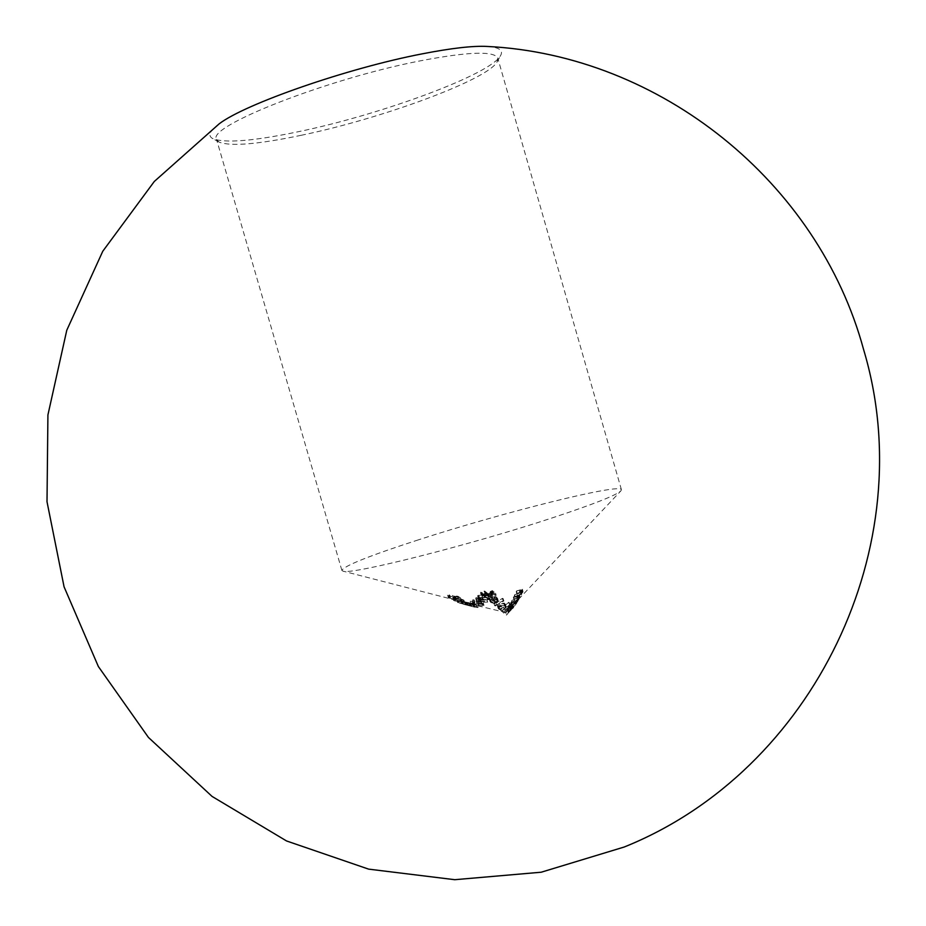 <?xml version="1.0" encoding="UTF-8"?>
<svg xmlns="http://www.w3.org/2000/svg" width="926" height="926" viewBox="0 0 926 926"><rect width="100%" height="100%" fill="white"/><g stroke="black" fill="none" stroke-linecap="round" stroke-linejoin="round"><path stroke-width="0.69" stroke-dasharray="4.63 3.47" d="M510.874 607.132L510.724 607.931L512.402 607.769L516.037 603.625L514.393 603.983L510.874 607.132L510.214 604.84L513.733 601.692L515.377 601.333L511.731 605.477L510.064 605.639L510.214 604.84M510.052 607.456L512.31 604.979L511.164 605.407L511.465 604.805L517.819 601.483L516.372 602.814L516.546 603.717L512.09 608.313L509.844 608.498L509.173 605.801L511.43 606.032L517.159 599.191L510.805 602.502L510.504 603.104L511.638 602.676L509.393 605.164M301.286 135.277C257.752 144.387 230.296 146.632 218.941 142.025L216.534 139.409C206.174 126.573 328.174 78.513 421.18 60.676C468.845 51.624 494.391 50.803 497.818 58.222L497.181 61.718C488.5 79.428 382.195 118.54 301.286 135.277M418.436 539.835C369.578 555.658 344.055 565.855 341.879 570.404L342.909 571.099C349.206 575.521 469.193 545.356 552.625 517.773C593.346 504.311 616.114 495.341 620.918 490.849L621.427 489.715C621.045 482.805 502.563 512.529 418.436 539.835M487.261 46.45C499.01 47.272 503.466 50.27 500.653 55.433C491.44 74.08 381.686 114.558 298.068 131.77C253.053 141.146 224.578 143.403 212.644 138.553C207.517 135.694 209.693 130.774 219.184 123.829M475.952 597.64L478.094 598.509L476.091 600.117L486.937 599.851L475.952 597.64L476.624 599.967L479.124 600.488L478.453 598.173M463 601.946L474.216 604.944L463 601.946L463.66 604.25L466.195 604.933L465.535 602.629M453.439 598.52L461.414 599.157L463.972 600.233L453.439 598.52L454.099 600.8L464.632 602.502L463.972 600.233M453.416 597.085L454.724 596.888L452.351 595.464L458.092 596.298L460.65 598.069L454.458 596.089L455.951 597.154L453.914 597.409L447.628 595.152L449.214 594.793L449.237 595.788L453.416 597.085L454.064 599.353L449.886 598.057L449.237 595.788M460.94 600.65L468.961 603.046L456.831 600.106L460.94 600.65L461.599 602.93L457.907 602.618L465.523 604.69L464.864 602.398M469.563 603.59L477.075 605.303L473.012 603.532L465.512 602.05L469.563 603.59L470.223 605.882L465.847 604.447L473.684 605.835L473.012 603.532M472.746 603.254L474.575 602.745L471.623 602.942L472.746 603.254L473.417 605.558L472.283 605.245L474.112 604.747L473.441 602.432M470.13 601.298L480.617 601.981L481.879 603.15L477.92 603.289L483.025 603.416L481.08 601.715L472.237 601.194L474.309 600.036L473.174 599.759L470.13 601.298L470.802 603.613L473.846 602.074L473.174 599.759M482.191 597.907L489.09 597.201L489.264 596.448L484.842 594.77L477.862 595.453L477.666 596.055L482.191 597.907L482.863 600.222L478.348 598.393L478.534 597.779L485.513 597.096L484.842 594.77M487.736 593.462L484.668 591.043L480.71 592.131L481.867 593.936L482.735 593.601L481.798 592.281L484.344 591.517L488.465 594.423L491.822 593.288L491.035 591.679L490.097 592.084L490.722 593.265L487.736 593.462L488.407 595.8L489.518 596.275L488.847 593.948M506.001 612.225L509.589 606.9L503.003 610.859L502.39 610.338L508.27 605.581L507.853 606.889L510.735 606.356L510.238 607.618L513.027 605.164L507.645 608.891L512.217 606.021L506.001 612.225L506.661 614.517L512.668 608.463L512.009 606.183M511.789 600.511L517.877 597.907L517.067 598.034L519.266 595.499L519.451 594.805L513.641 596.761L518.606 595.487L515.921 598.613L511.789 600.511L512.448 602.803L516.592 600.916L515.921 598.613M514.625 594.747L520.817 592.432L521.13 591.841L519.984 592.455L522.195 589.931L522.38 589.202L516.488 590.973L521.523 589.862L518.815 592.964L514.625 594.747L515.296 597.062L519.474 595.268L518.815 592.964M484.24 595.105L483.638 594.596L492.331 590.614L495.56 593.196L494.704 593.705L492.065 591.587L489.426 592.964L492.088 595.14L491.208 595.58L488.546 593.381L484.24 595.105L484.888 597.351L489.194 595.626L488.546 593.381M490.12 600.187L489.31 599.076L490.988 596.795L493.662 596.228L496.73 597.131L497.482 599.411L495.838 601.009L491.44 597.363L490.271 599.041L494.206 601.414L490.12 600.187L490.78 602.444L494.854 603.683L494.206 601.414M494.519 603.74L493.905 603.22L502.633 598.3L503.212 598.728L494.519 603.74L495.178 605.998L503.871 600.986L503.212 598.728M498.211 606.981L497.401 605.859L498.964 603.335L504.635 603.185L505.33 605.558L508.698 602.259L500.978 609.169L500.364 608.648L501.487 608.185L498.211 606.981L498.871 609.25L502.147 610.465L501.487 608.185M489.194 595.626L491.856 597.837L492.736 597.397L490.085 595.21L492.713 593.832L495.352 595.962L496.209 595.441L492.979 592.86L484.286 596.853L484.888 597.351M484.286 596.853L483.638 594.596M491.856 597.837L491.208 595.58M492.736 597.397L492.088 595.14M490.085 595.21L489.426 592.964M492.713 593.832L492.065 591.587M495.352 595.962L494.704 593.705M496.209 595.441L495.56 593.196M492.979 592.86L492.331 590.614M494.854 603.683L490.942 601.298L492.088 599.62L491.44 597.363M491.509 602.097L490.861 599.828M492.088 599.62L496.498 603.277L495.838 601.009M496.498 603.277L498.13 601.68L497.482 599.411M498.13 601.68L496.73 597.131M497.378 599.388L494.31 598.485L493.662 596.228M494.31 598.485L491.637 599.041L490.988 596.795M491.637 599.041L489.947 601.333L490.78 602.444M494.692 603.069L494.033 600.812M496.66 602.386L492.933 599.307L496.649 599.851L497.308 600.8L496.66 602.386L496.012 600.129L496.66 598.543L494.16 596.888L492.285 597.05L496.012 600.129M496.649 599.851L496 597.594M494.808 599.145L494.16 596.888M492.933 599.307L492.285 597.05M503.871 600.986L503.281 600.557L494.565 605.488L495.178 605.998M494.565 605.488L493.905 603.22M503.281 600.557L502.633 598.3M502.147 610.465L509.89 604.805L505.978 607.838L505.33 605.558M509.346 604.528L508.698 602.259M505.978 607.838L504.635 603.185M505.283 605.454L499.623 605.604L498.964 603.335M499.623 605.604L498.049 608.127L498.871 609.25M501.024 610.928L500.364 608.648M501.637 611.438L500.978 609.169M509.89 604.805L509.242 602.537M504.577 606.044L505.226 606.935L504.161 609.273L499.693 608.972L499.068 608.069L500.214 606.102L504.577 606.044L503.918 603.775L499.565 603.833L498.408 605.801L499.045 606.704L503.501 607.005L504.566 604.655L503.918 603.775M500.214 606.102L499.565 603.833M499.693 608.972L499.045 606.704M504.161 609.273L503.501 607.005M512.668 608.463L508.015 611.773L513.675 607.444L510.897 609.91L511.395 608.637L508.513 609.169L509.462 608.093L508.93 607.85L503.038 612.618L503.663 613.139L503.003 610.859M503.038 612.618L502.39 610.338M503.663 613.139L510.249 609.169L509.589 606.9M510.249 609.169L506.707 614.852L505.7 612.827M506.36 615.107L506.661 614.517M508.015 611.773L507.355 609.493M508.305 611.172L507.645 608.891M513.398 607.641L512.738 605.349M510.897 609.91L510.238 607.618M510.978 608.359L510.33 606.079M509.867 608.509L509.219 606.241M508.513 609.169L507.853 606.889M509.462 608.093L508.802 605.812M508.93 607.85L508.27 605.581M516.372 602.814L515.713 600.511M517.495 602.039L516.835 599.747M516.546 603.717L515.886 601.425M512.09 608.313L511.43 606.032M512.31 604.979L511.638 602.676M511.164 605.407L510.504 603.104M511.465 604.805L510.805 602.502M517.819 601.483L517.159 599.191M515.817 604.284L515.157 601.993M512.402 607.769L511.731 605.477M514.393 603.983L513.733 601.692M516.592 600.916L519.278 597.791L514.3 599.064L520.123 597.108L519.926 597.802L517.738 600.337L518.537 600.21L512.448 602.803M512.147 603.416L511.488 601.113M519.116 598.358L518.444 596.055M518.514 597.791L517.854 595.487M513.999 599.678L513.328 597.374M514.3 599.064L513.641 596.761M519.926 597.802L519.266 595.499M517.738 600.337L517.067 598.034M518.849 599.643L518.19 597.339M518.537 600.21L517.877 597.907M519.474 595.268L522.183 592.165L517.159 593.288L523.04 591.517L522.866 592.246L520.644 594.758L521.789 594.156L521.477 594.747L515.296 597.062M514.995 597.675L514.324 595.36M522.033 592.767L521.361 590.452M521.419 592.119L520.748 589.804M516.858 593.902L516.187 591.587M517.159 593.288L516.488 590.973M522.866 592.246L522.195 589.931M520.644 594.758L519.984 592.455M521.789 594.156L521.13 591.841M521.477 594.747L520.817 592.432M449.886 598.057L449.862 597.062L448.288 597.42L448.786 597.883L454.573 599.689L456.599 599.411L455.117 598.346L461.31 600.337L458.752 598.566L452.999 597.733L452.351 595.464M458.752 598.566L458.092 596.298M452.999 597.733L454.886 598.682L454.226 596.425M454.886 598.682L455.384 599.157L454.064 599.353M450.418 597.42L449.758 595.152M449.862 597.062L449.214 594.793M448.786 597.883L448.126 595.615M454.573 599.689L453.914 597.409M456.043 598.856L455.384 596.599M455.117 598.346L454.458 596.089M458.139 598.798L457.49 596.541M460.257 600.245L459.597 597.976M461.31 600.337L460.65 598.069M464.632 602.502L462.074 601.425L463.012 602.027L462.352 599.747M462.074 601.425L461.414 599.157M463.012 602.027L453.578 600.523L452.918 598.254M463.498 601.784L462.838 599.516M457.907 602.618L457.236 600.337M465.523 604.69L469.621 605.326L468.498 602.71M469.158 604.991L461.599 602.93M459.03 602.872L468.382 605.002L459.03 602.872L458.358 600.592L467.723 602.722L458.358 600.592M462.097 603.775L461.437 601.495M465.026 604.493L464.366 602.201M468.081 604.794L467.433 602.513M466.195 604.933L474.876 607.236L463.116 604.157L465.709 604.84L465.049 602.548M463.116 604.157L462.456 601.877M465.709 604.84L463.185 604.169L462.525 601.877M466.808 605.014L466.137 602.722M467.931 605.326L467.271 603.034M467.317 605.234L466.658 602.942M474.876 607.236L474.216 604.944M474.772 607.213L474.112 604.921M466.831 605.141L471.577 606.391L466.831 605.141L466.172 602.849L470.917 604.099L466.172 602.849M471.577 606.391L470.917 604.099M465.211 604.736L464.551 602.456M466.172 604.354L465.512 602.05M473.684 605.835L477.735 607.606L477.075 605.303M477.735 607.606L470.223 605.882M467.317 604.666L476.844 607.201L467.317 604.666L466.658 602.363L476.172 604.909L466.658 602.363M470.281 605.141L469.621 602.838M473.244 605.893L472.584 603.602M476.624 607.282L475.964 604.991M472.283 605.245L471.623 602.942M474.112 604.747L475.246 605.048L474.575 602.745M475.246 605.048L473.417 605.558M473.846 602.074L474.969 602.351L472.908 603.509L481.751 604.03L483.685 605.72L478.592 605.592L482.55 605.465L480.617 601.981M482.55 605.465L481.879 603.15M481.277 604.284L477.11 603.995L476.439 601.68M477.11 603.995L470.802 603.613M474.969 602.351L474.309 600.036M472.908 603.509L472.237 601.194M481.751 604.03L481.08 601.715M483.685 605.72L483.025 603.416M478.592 605.592L477.92 603.289M478.997 605.407L478.337 603.092M479.124 600.488L487.678 602.085L476.763 602.432L478.765 600.824L478.094 598.509M476.763 602.432L476.091 600.117M478.765 600.824L476.253 600.291L475.582 597.965M479.599 600.048L478.927 597.721M480.71 600.256L480.038 597.941M480.235 600.719L479.564 598.393M487.678 602.085L487.007 599.77M487.608 602.166L486.937 599.851M479.876 601.067L478.638 602.132L484.564 601.993L479.876 601.067L479.205 598.74L483.893 599.666L477.966 599.805L479.205 598.74M484.564 601.993L483.893 599.666M478.638 602.132L477.966 599.805M478.534 597.779L477.862 595.453M485.513 597.096L489.935 598.775L489.761 599.516L489.09 597.201M489.761 599.516L482.863 600.222M479.656 597.965L483.222 599.84L488.801 598.879L485.178 597.536L479.656 597.965L478.985 595.638L484.495 595.21L488.025 597.05L482.55 597.513L478.985 595.638M482.342 597.316L481.67 594.99M485.178 597.536L484.495 595.21M488.696 599.377L488.025 597.05M489.518 596.275L491.393 595.603L490.78 594.423L491.718 594.017L492.493 595.615L489.136 596.749L485.027 593.855L482.481 594.619L483.407 595.939L482.539 596.275L481.207 595.175L481.381 594.469L485.34 593.392L484.668 591.043M481.381 594.469L480.71 592.131M485.34 593.392L487.863 594.978L487.192 592.64M487.863 594.978L488.407 595.8M491.393 595.603L490.722 593.265M490.78 594.423L490.097 592.084M491.718 594.017L491.035 591.679M492.493 595.615L491.822 593.288M489.136 596.749L488.465 594.423M487.747 596.286L487.076 593.96M485.93 594.156L485.247 591.818M485.027 593.855L484.344 591.517M482.481 594.619L481.798 592.281M483.407 595.939L482.735 593.601M482.539 596.275L481.867 593.936M506.244 611.496L505.584 609.215M509.115 611.82L508.455 609.539M508.895 612.456L508.235 610.165M511.372 609.713L510.712 607.421M511.696 609.215L511.036 606.924M514.821 601.854L514.161 599.562M517.09 598.439L516.43 596.136M517.657 597.71L516.986 595.406M517.692 596.147L517.021 593.832M519.972 592.709L519.301 590.394M520.539 591.98L519.868 589.665M462.132 603.196L461.472 600.916M470.697 605.928L470.038 603.636M476.959 603.671L476.288 601.356M483.222 599.84L482.55 597.513M486.926 595.279L486.254 592.941M341.879 570.404L216.534 139.409M218.941 142.025L212.644 138.553M506.047 612.572L472.399 604.481M463.833 602.27L342.909 571.099M512.981 605.222L620.918 490.849M507.298 611.241L512.182 606.055M497.181 61.718L500.653 55.433M621.427 489.715L497.818 58.222M490.93 601.298L490.271 599.041M498.2 600.523L497.551 598.265M489.947 601.333L489.298 599.076M497.308 600.8L496.66 598.543M506.059 606.461L505.399 604.192M498.049 608.127L497.401 605.859M499.068 608.081L498.408 605.801M505.237 606.924L504.577 604.655M510.562 609.389L509.902 607.109M512.877 608.313L512.217 606.021M513.675 607.444L513.027 605.164M511.395 608.637L510.735 606.356M506.707 614.852L507.946 613.533M512.842 608.347L513.641 607.514M516.847 602.93L516.187 600.638M509.844 608.509L509.184 606.206M510.724 607.931L510.052 605.639M516.048 603.625L515.388 601.333M519.278 597.791L518.606 595.487M520.123 597.108L519.451 594.805M522.183 592.165L521.523 589.862M523.04 591.517L522.38 589.202M455.384 599.157L454.724 596.888M449.504 597.675L448.855 595.418M448.288 597.42L447.628 595.152M456.599 599.411L455.951 597.143M469.621 605.326L468.961 603.046M457.49 602.398L456.819 600.106M458.74 602.722L458.081 600.442M468.382 605.002L467.723 602.722M473.279 606.831L469.667 605.893M465.824 604.909L464.528 604.574M468.764 603.544L465.13 602.606M478.071 607.479L477.411 605.187M465.836 604.447L465.176 602.143M467.098 604.747L466.438 602.444M476.844 607.201L476.184 604.909M482.735 605.095L482.076 602.78M483.962 605.199L483.291 602.895M489.935 598.775L489.264 596.448M478.337 598.393L477.666 596.066M479.529 598.416L478.858 596.078M488.801 598.879L488.129 596.552M491.486 595.117L490.815 592.779M492.644 594.909L491.961 592.582M482.377 595.071L481.694 592.733M481.196 595.175L480.525 592.837"/><path stroke-width="1.39" d="M422.048 53.882C451.46 48.14 473.209 45.663 487.261 46.45C660.284 55.004 818.26 182.191 863.553 349.391C922.377 545.009 813.792 770.814 624.263 847.001L541.224 872.211L454.759 879.7L368.629 869.132L286.539 840.958L212.066 796.418L148.426 737.42L98.364 666.535L64.068 586.818L47.006 501.73L47.92 414.952L66.776 330.246L102.763 251.27L154.306 181.461L219.184 123.829C244.962 103.932 347.481 68.2 422.048 53.882"/></g></svg>
